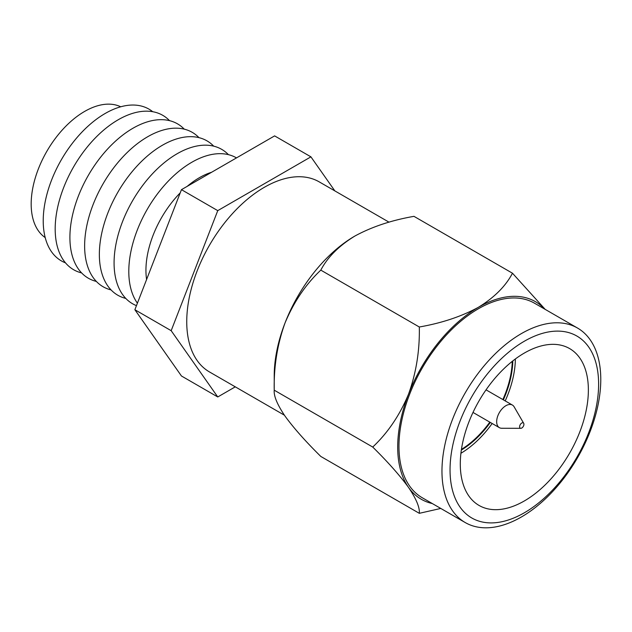 <?xml version="1.0" encoding="UTF-8"?>
<svg xmlns="http://www.w3.org/2000/svg" width="632" height="632" viewBox="0 0 632 632"><rect width="100%" height="100%" fill="white"/><g stroke="black" fill="none" stroke-linecap="round" stroke-linejoin="round"><path stroke-width="0.95" d="M524.331 341.233A105.054 60.656 120 0 0 450.047 469.9A105.054 60.656 120 0 0 524.331 512.789A105.054 60.656 120 0 0 598.615 384.122A105.054 60.656 120 0 0 524.331 341.233M521.376 516.992A112.299 64.835 -60 0 1 465.223 522.553A112.299 64.835 -60 0 1 448.009 432.565A112.299 64.835 -60 0 1 521.376 333.609A112.299 64.835 -60 0 1 577.522 328.048A112.299 64.835 -60 0 1 594.736 418.036A112.299 64.835 -60 0 1 521.376 516.992M524.331 500.955A90.566 52.29 120 0 0 583.494 421.149A90.566 52.29 120 0 0 569.614 348.58A90.566 52.29 120 0 0 524.331 353.059A90.566 52.29 120 0 0 465.168 432.865A90.566 52.29 120 0 0 479.048 505.442A90.566 52.29 120 0 0 524.331 500.955M577.522 328.048L534.522 303.218A112.299 64.835 120 0 0 478.369 308.779A112.299 64.835 120 0 0 405.009 407.743A112.299 64.835 120 0 0 422.223 497.732L465.223 522.553M461.336 450.055A74.26 42.873 120 0 0 490.329 422.437M503.364 399.843A74.26 42.873 120 0 0 512.797 360.935M461.439 449.384A74.26 42.873 120 0 0 489.816 422.137M502.859 399.55A74.26 42.873 120 0 0 512.268 361.354M432.304 503.554A114.1 65.878 -60 0 1 408.501 487.391C399.843 475.477 387.922 462.032 372.73 447.053L274.225 390.181L274.225 375.771A114.1 65.878 -60 0 1 285.032 322.952A114.1 65.878 -60 0 1 354.908 236.028C338.942 245.832 327.581 257.192 320.803 270.125C305.754 284.313 293.833 301.922 285.032 322.952C277.329 344.306 273.727 366.718 274.225 390.181C273.672 395.995 277.282 404.638 285.032 416.109C293.69 428.022 305.612 441.468 320.803 456.446L419.308 513.318C419.861 507.512 416.259 498.869 408.501 487.391A114.1 65.878 -60 0 1 408.501 394.234A114.1 65.878 -60 0 1 478.369 307.31A114.1 65.878 -60 0 1 544.61 309.04M440.773 508.444L419.308 513.318M372.73 447.053C387.779 432.865 399.708 415.264 408.501 394.234C416.204 372.872 419.806 350.46 419.308 326.997C441.713 323.086 461.399 316.529 478.369 307.31C494.335 297.514 505.703 286.146 512.473 273.214L413.968 216.342C391.563 220.252 371.877 226.809 354.908 236.028M512.473 273.214L545.179 309.372M419.308 326.997L320.803 270.125M515.364 358.968A77.886 44.967 -60 0 1 505.205 400.909M492.162 423.495A77.886 44.967 -60 0 1 460.926 453.263M520.8 428.314L501.753 428.267A13.043 7.529 -60 0 1 499.367 427.651A13.043 7.529 -60 0 1 496.665 421.686A13.043 7.529 -60 0 1 502.361 408.556A13.043 7.529 -60 0 1 512.41 405.065A13.043 7.529 -60 0 1 514.132 406.826L523.699 423.298A3.049 1.762 -60 0 1 523.928 424.285A3.049 1.762 -60 0 1 520.8 428.314A3.049 1.762 -60 0 1 519.615 426.774A3.049 1.762 -60 0 1 521.274 423.393A3.049 1.762 -60 0 1 523.699 423.298M389.036 222.18L319.207 181.866A109.739 63.358 120 0 0 264.342 187.301A109.739 63.358 120 0 0 192.649 284.005A109.739 63.358 120 0 0 209.468 371.94L284.4 415.192M187.19 186.361A75.587 43.64 -60 0 1 199.396 177.687A75.587 43.64 -60 0 1 211.594 172.275M137.413 303.186A89.136 51.469 -60 0 1 137.16 230.38A89.136 51.469 -60 0 1 191.828 162.258A89.136 51.469 -60 0 1 236.494 157.897M136.465 305.635A89.136 51.469 -60 0 1 117.907 235.736A89.136 51.469 -60 0 1 177.102 153.758A89.136 51.469 -60 0 1 228.421 154.65M125.784 298.423A89.136 51.469 -60 0 1 102.352 230.514A89.136 51.469 -60 0 1 162.385 145.257A89.136 51.469 -60 0 1 213.703 146.15M111.066 289.922A89.136 51.469 -60 0 1 87.627 222.014A89.136 51.469 -60 0 1 147.659 136.757A89.136 51.469 -60 0 1 198.977 137.65M96.341 281.422A89.136 51.469 -60 0 1 72.901 213.513A89.136 51.469 -60 0 1 132.933 128.256A89.136 51.469 -60 0 1 184.252 129.149M81.615 272.921A89.136 51.469 -60 0 1 58.184 205.013A89.136 51.469 -60 0 1 118.216 119.756A89.136 51.469 -60 0 1 169.534 120.649M65.483 262.857A87.619 50.584 -60 0 1 46.934 194.261A87.619 50.584 -60 0 1 105.181 113.476A87.619 50.584 -60 0 1 152.739 111.714M45.204 237.585A75.587 43.64 -60 0 1 35.708 176.525A75.587 43.64 -60 0 1 84.625 111.43A75.587 43.64 -60 0 1 120.72 106.784M235.286 386.839L217.756 396.959L181.455 375.993L134.869 309.727L181.455 189.671L274.612 135.888L310.92 156.847L334.857 190.904M217.756 396.959L171.177 330.686L217.756 210.638L310.92 156.847M146.592 279.51A75.587 43.64 -60 0 1 180.215 192.871M217.756 210.638L181.455 189.671M171.177 330.686L134.869 309.727M512.41 405.065L486.04 389.841M499.367 427.651L472.997 412.427"/></g></svg>
